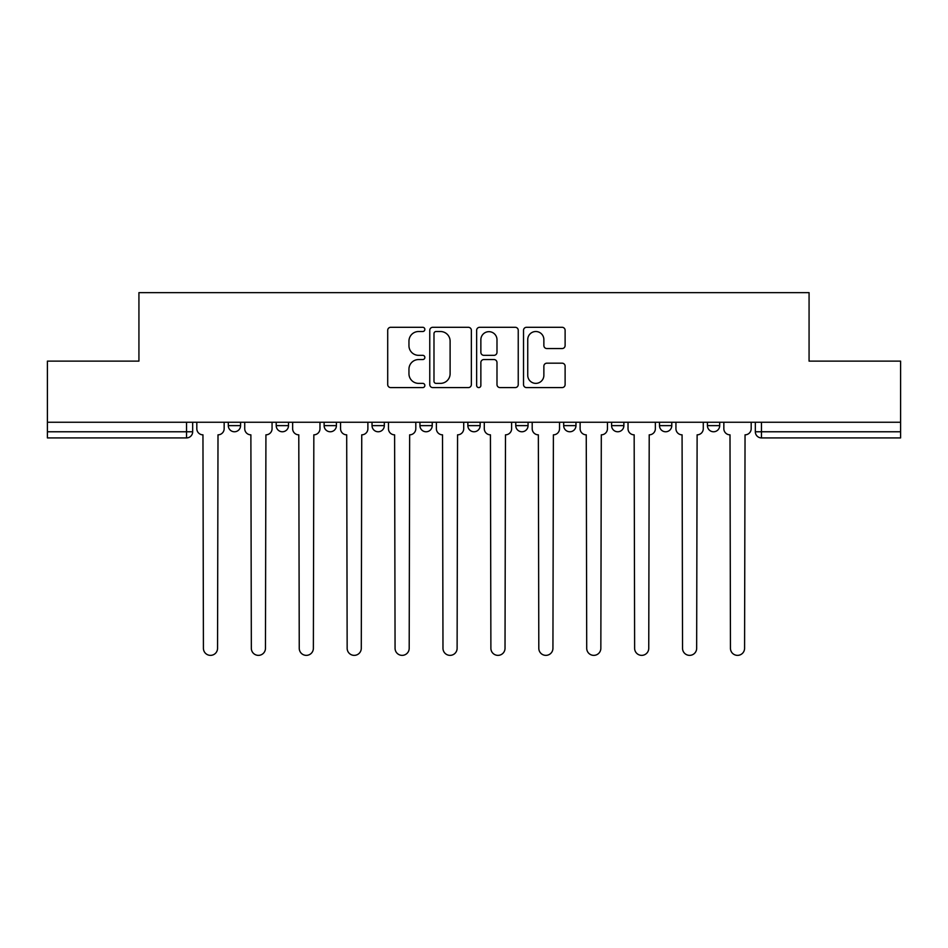 <?xml version="1.0" encoding="UTF-8"?>
<svg xmlns="http://www.w3.org/2000/svg" width="948" height="948" viewBox="0 0 948 948"><rect width="100%" height="100%" fill="white"/><g stroke="black" fill="none" stroke-linecap="round" stroke-linejoin="round"><path stroke-width="1.42" d="M424.858 329.406A2.109 2.109 0 0 0 422.749 327.297L390.718 327.297A3.01 3.01 0 0 0 387.708 330.319L387.708 384.58A3.01 3.01 0 0 0 390.718 387.59L422.749 387.59A2.109 2.109 0 0 0 424.858 385.481A2.109 2.109 0 0 0 422.749 383.371L418.601 383.371A9.646 9.646 0 0 1 408.955 373.725L408.955 369.199A9.646 9.646 0 0 1 418.601 359.553L422.749 359.553A2.109 2.109 0 0 0 424.858 357.443A2.109 2.109 0 0 0 422.749 355.334L418.601 355.334A9.646 9.646 0 0 1 408.955 345.688L408.955 341.161A9.646 9.646 0 0 1 418.601 331.516L422.749 331.516A2.109 2.109 0 0 0 424.858 329.406M707.421 422.251L707.421 425.628L719.698 425.628A6.138 6.138 0 0 1 713.56 431.767A6.138 6.138 0 0 1 707.421 425.628L707.421 422.251M659.5 422.251L659.5 425.628L671.788 425.628A6.138 6.138 0 0 1 665.65 431.767A6.138 6.138 0 0 1 659.5 425.628L659.5 422.251M419.94 425.628L419.94 422.251L419.94 425.628A6.138 6.138 0 0 0 426.09 431.767A6.138 6.138 0 0 1 419.94 425.628L432.229 425.628A6.138 6.138 0 0 1 426.09 431.767M324.121 422.251L324.121 425.628L336.41 425.628A6.138 6.138 0 0 1 330.26 431.767A6.138 6.138 0 0 1 324.121 425.628L324.121 422.251M276.212 425.628L276.212 422.251L276.212 425.628A6.138 6.138 0 0 0 282.35 431.767A6.138 6.138 0 0 1 276.212 425.628L288.5 425.628A6.138 6.138 0 0 1 282.35 431.767A6.138 6.138 0 0 0 288.5 425.628A6.138 6.138 0 0 1 282.35 431.767M228.302 425.628L228.302 422.251L228.302 425.628A6.138 6.138 0 0 0 234.44 431.767A6.138 6.138 0 0 1 228.302 425.628L240.579 425.628A6.138 6.138 0 0 1 234.44 431.767A6.138 6.138 0 0 0 240.579 425.628A6.138 6.138 0 0 1 234.44 431.767M562.105 348.556A3.01 3.01 0 0 0 565.115 345.534L565.115 330.319A3.01 3.01 0 0 0 562.105 327.297L526.531 327.297A3.01 3.01 0 0 0 523.521 330.319L523.521 384.58A3.01 3.01 0 0 0 526.531 387.59L562.105 387.59A3.01 3.01 0 0 0 565.115 384.58L565.115 366.189A3.01 3.01 0 0 0 562.105 363.179L546.878 363.179A3.01 3.01 0 0 0 543.868 366.189L543.868 375.301A8.07 8.07 0 0 1 535.798 383.371A8.07 8.07 0 0 1 527.74 375.301L527.74 339.585A8.07 8.07 0 0 1 535.798 331.516A8.07 8.07 0 0 1 543.868 339.585L543.868 345.534A3.01 3.01 0 0 0 546.878 348.556L562.105 348.556M47.4 422.251L47.4 361.129L138.929 361.129L138.929 292.636L809.071 292.636L809.071 361.129L900.6 361.129L900.6 422.251L47.4 422.251L47.4 431.767L192.669 431.767L192.669 422.251M471.357 330.319A3.01 3.01 0 0 0 468.348 327.297L432.774 327.297A3.01 3.01 0 0 0 429.764 330.319L429.764 384.58A3.01 3.01 0 0 0 432.774 387.59L468.348 387.59A3.01 3.01 0 0 0 471.357 384.58L471.357 330.319M479.652 327.297L515.226 327.297A3.01 3.01 0 0 1 518.236 330.319L518.236 384.58A3.01 3.01 0 0 1 515.226 387.59L499.999 387.59A3.01 3.01 0 0 1 496.989 384.58L496.989 362.574A3.01 3.01 0 0 0 493.967 359.553L483.871 359.553A3.01 3.01 0 0 0 480.861 362.574L480.861 385.481A2.109 2.109 0 0 1 478.752 387.59A2.109 2.109 0 0 1 476.643 385.481L476.643 330.319A3.01 3.01 0 0 1 479.652 327.297M755.331 422.251L755.331 431.767L900.6 431.767L900.6 437.917L761.469 437.917A6.138 6.138 0 0 1 755.331 431.767A6.138 6.138 0 0 0 761.469 437.917L761.469 422.251M900.6 422.251L900.6 431.767M192.669 431.767A6.138 6.138 0 0 1 186.531 437.917A6.138 6.138 0 0 0 192.669 431.767A6.138 6.138 0 0 1 186.531 437.917L47.4 437.917L47.4 431.767M719.698 422.251L719.698 425.628M671.788 422.251L671.788 425.628L671.788 422.251M623.879 422.251L623.879 425.628A6.138 6.138 0 0 1 617.74 431.767A6.138 6.138 0 0 1 611.59 425.628L623.879 425.628L623.879 422.251M611.59 422.251L611.59 425.628M575.969 422.251L575.969 425.628A6.138 6.138 0 0 1 569.819 431.767A6.138 6.138 0 0 1 563.681 425.628L575.969 425.628M563.681 422.251L563.681 425.628M528.06 422.251L528.06 425.628A6.138 6.138 0 0 1 521.91 431.767A6.138 6.138 0 0 1 515.771 425.628L528.06 425.628M515.771 422.251L515.771 425.628M480.138 422.251L480.138 425.628A6.138 6.138 0 0 1 474 431.767A6.138 6.138 0 0 1 467.862 425.628L480.138 425.628A6.138 6.138 0 0 1 474 431.767A6.138 6.138 0 0 0 480.138 425.628M467.862 422.251L467.862 425.628M432.229 422.251L432.229 425.628M384.319 422.251L384.319 425.628A6.138 6.138 0 0 1 378.181 431.767A6.138 6.138 0 0 1 372.031 425.628L384.319 425.628A6.138 6.138 0 0 1 378.181 431.767A6.138 6.138 0 0 0 384.319 425.628L384.319 422.251M372.031 422.251L372.031 425.628M336.41 422.251L336.41 425.628L336.41 422.251M288.5 422.251L288.5 425.628L288.5 422.251M240.579 422.251L240.579 425.628L240.579 422.251M436.092 331.516A2.109 2.109 0 0 0 433.983 333.625L433.983 381.262A2.109 2.109 0 0 0 436.092 383.371L440.464 383.371A9.646 9.646 0 0 0 450.11 373.725L450.11 341.161A9.646 9.646 0 0 0 440.464 331.516L436.092 331.516M496.989 339.74A8.07 8.07 0 0 0 488.919 331.67A8.07 8.07 0 0 0 480.861 339.74L480.861 352.324A3.01 3.01 0 0 0 483.871 355.334L493.967 355.334A3.01 3.01 0 0 0 496.989 352.324L496.989 339.74M196.817 428.697L196.817 422.251L196.817 428.697A6.138 6.138 0 0 0 202.955 434.836L203.417 648.29A7.063 7.063 0 0 0 210.48 655.364A7.063 7.063 0 0 0 217.554 648.29L218.004 434.836A6.138 6.138 0 0 0 224.155 428.697L224.155 422.251L224.155 428.697M202.955 434.836L203.417 648.29M217.554 648.29L218.004 434.836M244.726 428.697L244.726 422.251L244.726 428.697A6.138 6.138 0 0 0 250.876 434.836L251.339 648.29A7.063 7.063 0 0 0 258.401 655.364A7.063 7.063 0 0 0 265.464 648.29L265.926 434.836A6.138 6.138 0 0 0 272.064 428.697L272.064 422.251L272.064 428.697M292.636 428.697L292.636 422.251L292.636 428.697A6.138 6.138 0 0 0 298.786 434.836L299.248 648.29A7.063 7.063 0 0 0 306.311 655.364A7.063 7.063 0 0 0 313.373 648.29L313.835 434.836A6.138 6.138 0 0 0 319.974 428.697L319.974 422.251L319.974 428.697M250.876 434.836L251.339 648.29M265.464 648.29L265.926 434.836M298.786 434.836L299.248 648.29M313.373 648.29L313.835 434.836M340.557 428.697L340.557 422.251L340.557 428.697A6.138 6.138 0 0 0 346.695 434.836L347.158 648.29A7.063 7.063 0 0 0 354.22 655.364A7.063 7.063 0 0 0 361.283 648.29L361.745 434.836A6.138 6.138 0 0 0 367.883 428.697L367.883 422.251L367.883 428.697M388.467 428.697L388.467 422.251L388.467 428.697A6.138 6.138 0 0 0 394.605 434.836L395.067 648.29A7.063 7.063 0 0 0 402.13 655.364A7.063 7.063 0 0 0 409.192 648.29L409.654 434.836A6.138 6.138 0 0 0 415.805 428.697L415.805 422.251L415.805 428.697M436.376 428.697L436.376 422.251L436.376 428.697A6.138 6.138 0 0 0 442.515 434.836L442.977 648.29A7.063 7.063 0 0 0 450.039 655.364A7.063 7.063 0 0 0 457.114 648.29L457.564 434.836A6.138 6.138 0 0 0 463.714 428.697L463.714 422.251L463.714 428.697M346.695 434.836L347.158 648.29M361.283 648.29L361.745 434.836M394.605 434.836L395.067 648.29M409.192 648.29L409.654 434.836M442.515 434.836L442.977 648.29M457.114 648.29L457.564 434.836M484.286 428.697L484.286 422.251L484.286 428.697A6.138 6.138 0 0 0 490.436 434.836L490.886 648.29A7.063 7.063 0 0 0 497.961 655.364A7.063 7.063 0 0 0 505.023 648.29L505.485 434.836A6.138 6.138 0 0 0 511.624 428.697L511.624 422.251L511.624 428.697M490.436 434.836L490.886 648.29M505.023 648.29L505.485 434.836M532.195 428.697L532.195 422.251L532.195 428.697A6.138 6.138 0 0 0 538.346 434.836L538.808 648.29A7.063 7.063 0 0 0 545.87 655.364A7.063 7.063 0 0 0 552.933 648.29L553.395 434.836A6.138 6.138 0 0 0 559.533 428.697L559.533 422.251L559.533 428.697M538.346 434.836L538.808 648.29M552.933 648.29L553.395 434.836M580.117 428.697L580.117 422.251L580.117 428.697A6.138 6.138 0 0 0 586.255 434.836L586.717 648.29A7.063 7.063 0 0 0 593.78 655.364A7.063 7.063 0 0 0 600.842 648.29L601.305 434.836A6.138 6.138 0 0 0 607.443 428.697L607.443 422.251L607.443 428.697M586.255 434.836L586.717 648.29M600.842 648.29L601.305 434.836M628.026 428.697L628.026 422.251L628.026 428.697A6.138 6.138 0 0 0 634.165 434.836L634.627 648.29A7.063 7.063 0 0 0 641.689 655.364A7.063 7.063 0 0 0 648.752 648.29L649.214 434.836A6.138 6.138 0 0 0 655.364 428.697L655.364 422.251L655.364 428.697M634.165 434.836L634.627 648.29M648.752 648.29L649.214 434.836M675.936 428.697L675.936 422.251L675.936 428.697A6.138 6.138 0 0 0 682.074 434.836L682.536 648.29A7.063 7.063 0 0 0 689.599 655.364A7.063 7.063 0 0 0 696.662 648.29L697.124 434.836A6.138 6.138 0 0 0 703.274 428.697L703.274 422.251L703.274 428.697M682.074 434.836L682.536 648.29M696.662 648.29L697.124 434.836M723.845 428.697L723.845 422.251L723.845 428.697A6.138 6.138 0 0 0 729.996 434.836L730.446 648.29A7.063 7.063 0 0 0 737.52 655.364A7.063 7.063 0 0 0 744.583 648.29L745.045 434.836A6.138 6.138 0 0 0 751.183 428.697L751.183 422.251L751.183 428.697M729.996 434.836L730.446 648.29M744.583 648.29L745.045 434.836M186.531 422.251L186.531 437.917M761.469 437.917A6.138 6.138 0 0 1 755.331 431.767"/></g></svg>
